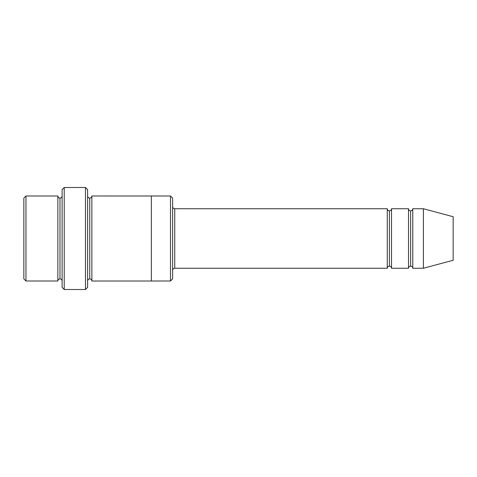 <?xml version="1.0" encoding="UTF-8"?>
<svg xmlns="http://www.w3.org/2000/svg" width="477" height="477" viewBox="0 0 477 477"><rect width="100%" height="100%" fill="white"/><g stroke="black" fill="none" stroke-linecap="round" stroke-linejoin="round"><path stroke-width="0.72" d="M174.743 268.253C173.461 268.39 172.752 269.1 172.614 270.381C172.752 269.1 173.461 268.39 174.743 268.253L387.264 268.253C387.402 266.971 388.111 266.261 389.393 266.13L389.393 210.87C388.111 210.739 387.402 210.029 387.264 208.747L387.264 268.253L387.264 208.747C387.402 210.029 388.111 210.739 389.393 210.87C390.675 210.739 391.384 210.029 391.516 208.747L391.516 268.253C391.384 266.971 390.675 266.261 389.393 266.13C388.111 266.261 387.402 266.971 387.264 268.253L174.743 268.253L174.743 208.747L174.743 268.253M172.614 206.619C172.752 207.9 173.461 208.61 174.743 208.747L387.264 208.747L174.743 208.747C173.461 208.61 172.752 207.9 172.614 206.619M62.105 189.619L62.105 287.381L64.228 289.503L64.228 187.497L62.105 189.619L64.228 187.497L64.228 289.503L85.484 289.503L87.607 287.381L87.607 189.619L85.484 187.497L85.484 289.503L85.484 187.497L64.228 187.497L85.484 187.497L87.607 189.619L87.607 287.381L85.484 289.503L64.228 289.503L62.105 287.381L62.105 189.619M172.614 278.878L172.614 198.122L170.492 195.999L170.492 281.001L172.614 278.878L170.492 281.001L170.492 195.999L91.858 195.993L91.858 281.007C91.721 279.725 91.012 279.015 89.736 278.878L89.736 198.122C88.454 197.985 87.744 197.275 87.607 195.993C87.744 197.275 88.454 197.985 89.736 198.122C91.012 197.985 91.721 197.275 91.858 195.993L151.364 195.993L151.364 281.007L170.492 281.001L151.364 281.001L151.364 195.993L170.492 195.999L172.614 198.122L172.614 278.878M23.85 198.122L23.85 278.878L25.973 281.001L25.973 195.999L23.85 198.122L25.973 195.999L25.973 281.001L57.854 281.001L57.854 195.999L25.973 195.999L57.854 195.999L57.854 281.001C57.991 279.719 58.695 279.015 59.977 278.878L59.977 198.122C58.695 197.985 57.991 197.281 57.854 195.999C57.991 197.281 58.695 197.985 59.977 198.122C61.259 197.985 61.968 197.281 62.105 195.999C61.968 197.281 61.259 197.985 59.977 198.122L59.977 278.878C58.695 279.015 57.991 279.719 57.854 281.001L25.973 281.001L23.85 278.878L23.85 198.122M62.105 281.001C61.968 279.719 61.259 279.015 59.977 278.878C61.259 279.015 61.968 279.719 62.105 281.001M423.397 268.253L423.397 208.747L412.772 208.747L412.772 268.253L423.397 268.253L453.15 260.281L453.15 216.719L423.397 208.747L423.397 268.253L412.772 268.253C412.635 266.971 411.925 266.261 410.643 266.13L410.643 210.87C409.361 210.739 408.658 210.029 408.521 208.747L408.521 268.253C408.658 266.971 409.361 266.261 410.643 266.13C409.361 266.261 408.658 266.971 408.521 268.253L408.521 208.747C408.658 210.029 409.361 210.739 410.643 210.87C411.925 210.739 412.635 210.029 412.772 208.747C412.635 210.029 411.925 210.739 410.643 210.87L410.643 266.13C411.925 266.261 412.635 266.971 412.772 268.253L412.772 208.747L423.397 208.747L453.15 216.719L453.15 260.281L423.397 268.253M87.607 281.007C87.744 279.725 88.454 279.015 89.736 278.878C88.454 279.015 87.744 279.725 87.607 281.007M91.858 281.007L151.364 281.007L91.858 281.007L91.858 195.993C91.721 197.275 91.012 197.985 89.736 198.122L89.736 278.878C91.012 279.015 91.721 279.725 91.858 281.007M408.521 208.747L391.516 208.747L408.521 208.747M391.516 268.253L408.521 268.253L391.516 268.253L391.516 208.747C391.384 210.029 390.675 210.739 389.393 210.87L389.393 266.13C390.675 266.261 391.384 266.971 391.516 268.253"/></g></svg>
